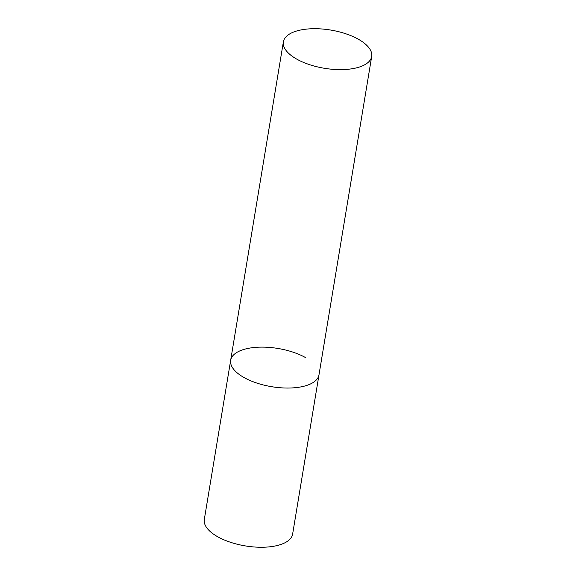 <?xml version="1.0" encoding="UTF-8"?>
<svg xmlns="http://www.w3.org/2000/svg" width="576" height="576" viewBox="0 0 576 576"><rect width="100%" height="100%" fill="white"/><g stroke="black" fill="none" stroke-linecap="round" stroke-linejoin="round"><path stroke-width="0.86" d="M371.693 56.477A44.755 19.375 9.4 0 0 345.463 33.66A44.755 19.375 9.4 0 0 295.524 31.349A44.755 19.375 9.4 0 0 283.378 41.854A44.755 19.375 9.4 0 0 309.607 64.678A44.755 19.375 9.4 0 0 359.546 66.982A44.755 19.375 9.4 0 0 371.693 56.477L292.622 534.103A44.755 19.375 -170.6 0 1 264.406 547.2A44.755 19.375 -170.6 0 1 217.886 536.861A44.755 19.375 -170.6 0 1 204.307 519.48L230.666 360.274A44.755 19.375 9.4 0 0 256.889 383.09A44.755 19.375 9.4 0 0 306.828 385.402A44.755 19.375 9.4 0 0 318.974 374.897A44.755 19.375 -170.6 0 1 290.765 387.994A44.755 19.375 -170.6 0 1 244.246 377.654A44.755 19.375 -170.6 0 1 230.666 360.274A44.755 19.375 -170.6 0 1 258.883 347.177A44.755 19.375 -170.6 0 1 305.402 357.509M230.666 360.274L283.378 41.854"/></g></svg>
